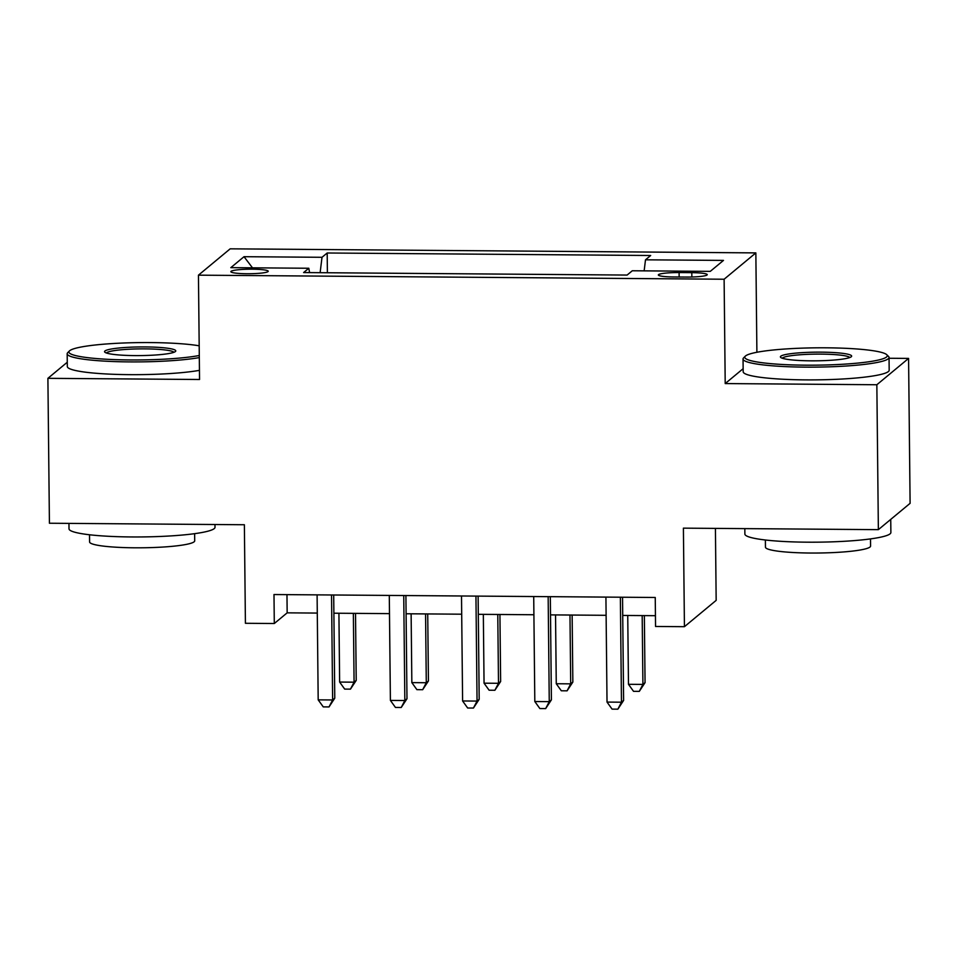 <?xml version="1.0" encoding="UTF-8"?>
<svg xmlns="http://www.w3.org/2000/svg" width="958" height="958" viewBox="0 0 958 958"><rect width="100%" height="100%" fill="white"/><g stroke="black" fill="none" stroke-linecap="round" stroke-linejoin="round"><path stroke-width="1.44" d="M246.805 273.737A18.693 2.275 -0.6 0 0 268.24 271.27A18.693 2.275 -0.6 0 0 252.289 269.186A18.693 2.275 -0.6 0 0 230.854 271.653A18.693 2.275 -0.6 0 0 246.805 273.737M755.85 252.9L230.183 248.829L198.45 275.162L724.116 279.233L755.85 252.9L756.892 352.269M743.145 368.686L725.206 383.571L876.845 384.745L908.579 358.412L889.048 358.268M908.579 358.412L910.1 503.333L878.366 529.654L683.401 528.145L684.431 626.688L716.165 600.367L715.422 528.397M67.264 362.256L47.9 378.326L49.421 523.236L244.374 524.745L245.416 623.287L274.299 623.514L287.161 612.845L317.29 613.072M876.845 384.745L878.366 529.654M684.431 626.688L655.547 626.472L655.248 597.481L273.988 594.535L274.299 623.514M691.808 272.659L679.102 272.563A18.106 2.203 -0.6 0 0 658.338 274.958A18.106 2.203 -0.6 0 0 673.785 276.97L686.491 277.066A18.106 2.203 -0.6 0 0 707.255 274.671A18.106 2.203 -0.6 0 0 691.808 272.659L691.856 277.018M644.147 270.851L645.5 259.81L650.686 255.499L327.193 252.996L327.397 272.743M645.5 259.81L723.482 260.408L710.273 271.365L632.292 270.767L627.107 275.066L303.614 272.563L308.799 268.252L230.818 267.653L244.027 256.696L322.008 257.295L327.193 252.996M725.206 383.571L724.116 279.233M47.9 378.326L199.539 379.5L198.45 275.162M333.887 613.204L389.487 613.635M406.096 613.767L461.696 614.198M478.305 614.317L533.905 614.749M550.515 614.88L606.115 615.311M622.724 615.443L655.44 615.695M286.969 594.631L287.161 612.845M322.008 257.295L320.128 272.695M309.59 272.611L308.799 268.252M244.027 256.696L252.481 267.821M620.365 597.217L621.467 702.202L607.025 702.082L605.923 597.097M622.532 597.229L623.61 700.418L621.467 702.202L617.862 709.171L612.078 709.124L607.025 702.082M623.61 700.418L617.862 709.171M627.741 615.479L628.472 684.299L642.914 684.407L645.057 682.635L644.351 615.611M645.057 682.635L639.297 691.377L642.914 684.407L642.183 615.587M639.297 691.377L633.525 691.329L628.472 684.299M548.156 596.654L549.257 701.639L534.815 701.531L533.714 596.547M550.323 596.666L551.401 699.855L549.257 701.639L545.653 708.609L539.869 708.561L534.815 701.531M551.401 699.855L545.653 708.609M475.946 596.092L477.048 701.076L462.606 700.969L461.505 595.984M478.114 596.115L479.192 699.304L477.048 701.076L473.444 708.046L467.66 708.01L462.606 700.969M479.192 699.304L473.444 708.046M403.737 595.541L404.839 700.526L390.397 700.406L389.295 595.421M405.905 595.553L406.982 698.741L404.839 700.526L401.234 707.495L395.45 707.447L390.397 700.406M406.982 698.741L401.234 707.495M555.532 614.916L556.263 683.737L570.705 683.856L572.848 682.072L572.142 615.048M572.848 682.072L567.088 690.826L570.705 683.856L569.974 615.036M567.088 690.826L561.316 690.778L556.263 683.737M483.335 614.365L484.053 683.186L498.495 683.293L500.639 681.509L499.932 614.485M500.639 681.509L494.879 690.263L498.495 683.293L497.777 614.473M494.879 690.263L489.107 690.215L484.053 683.186M411.126 613.803L411.844 682.623L426.286 682.731L428.43 680.958L427.723 613.934M428.43 680.958L422.67 689.7L426.286 682.731L425.568 613.91M422.67 689.7L416.898 689.652L411.844 682.623M331.54 594.978L332.63 699.963L318.188 699.855L317.098 594.87M333.695 594.99L334.773 698.178L332.63 699.963L329.025 706.932L323.253 706.884L318.188 699.855M334.773 698.178L329.025 706.932M338.916 613.24L339.635 682.06L354.077 682.18L356.22 680.396L355.514 613.371M356.22 680.396L350.46 689.137L354.077 682.18L353.358 613.36M350.46 689.137L344.688 689.101L339.635 682.06M805.558 365.178A71.251 8.67 -0.6 0 0 886.725 354.688A71.251 8.67 -0.6 0 0 826.491 347.814A71.251 8.67 -0.6 0 0 745.3 356.172A71.251 8.67 -0.6 0 0 805.558 365.178M886.725 354.688L888.485 356.388A73 8.873 179.4 0 1 889.036 357.466A73 8.873 179.4 0 1 805.319 367.13A73 8.873 179.4 0 1 743.037 358.999A73 8.873 179.4 0 1 743.576 357.909L745.3 356.172M810.791 360.831A35.626 4.335 179.4 0 1 780.674 357.394A35.626 4.335 179.4 0 1 821.257 352.149A35.626 4.335 179.4 0 1 851.387 356.651A35.626 4.335 179.4 0 1 810.791 360.831M849.782 357.526A33.877 4.119 -0.6 0 0 821.018 354.113A33.877 4.119 -0.6 0 0 782.291 358.232M890.736 519.392L890.88 532.528A73 8.873 179.4 0 1 807.151 542.18A73 8.873 179.4 0 1 744.881 534.061L744.821 528.624M870.499 538.899L870.571 546.072A52.558 6.395 179.4 0 1 810.3 553.029A52.558 6.395 179.4 0 1 765.454 547.174L765.382 540.001M889.036 357.466L889.18 370.219A73 8.873 179.4 0 1 805.45 379.883A73 8.873 179.4 0 1 743.18 371.752L743.037 358.999M199.18 345.802A71.251 8.67 -0.6 0 0 150.622 342.581A71.251 8.67 -0.6 0 0 69.431 350.939A71.251 8.67 -0.6 0 0 129.689 359.945A71.251 8.67 -0.6 0 0 199.288 355.49M199.312 357.597A73 8.873 179.4 0 1 129.45 361.896A73 8.873 179.4 0 1 67.18 353.765A73 8.873 179.4 0 1 67.719 352.676L69.431 350.939M134.922 355.598A35.626 4.335 179.4 0 1 104.805 352.161A35.626 4.335 179.4 0 1 145.388 346.928A35.626 4.335 179.4 0 1 175.518 351.418A35.626 4.335 179.4 0 1 134.922 355.598M173.913 352.293A33.877 4.119 -0.6 0 0 145.149 348.88A33.877 4.119 -0.6 0 0 106.422 352.999M214.975 524.517L215.011 527.295A73 8.873 179.4 0 1 131.282 536.947A73 8.873 179.4 0 1 69.012 528.828L68.952 523.391M194.63 533.666L194.702 540.839A52.558 6.395 179.4 0 1 134.431 547.796A52.558 6.395 179.4 0 1 89.585 541.941L89.513 534.768M199.444 370.351A73 8.873 179.4 0 1 129.581 374.65A73 8.873 179.4 0 1 67.311 366.519L67.18 353.765M679.15 277.018L679.102 272.563"/></g></svg>
